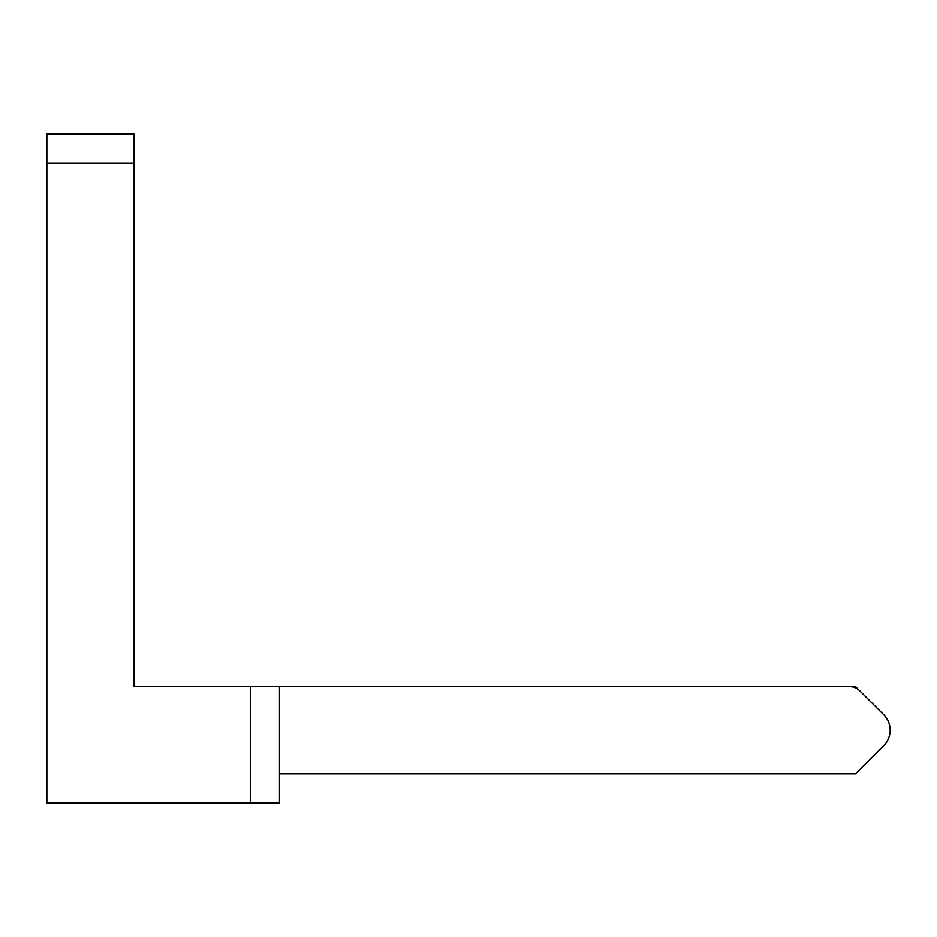 <?xml version="1.0" encoding="UTF-8"?>
<svg xmlns="http://www.w3.org/2000/svg" width="937" height="937" viewBox="0 0 937 937"><rect width="100%" height="100%" fill="white"/><g stroke="black" fill="none" stroke-linecap="round" stroke-linejoin="round"><path stroke-width="1.41" d="M279.484 686.598L279.484 802.915L46.85 802.915L46.85 134.085L134.085 134.085L134.085 686.598L849.543 686.598A14.535 14.535 0 0 1 859.826 690.85L883.767 714.79L855.563 686.598L693.86 686.598M855.563 773.833L883.767 745.641L855.563 773.833L279.484 773.833M883.767 745.641A21.809 21.809 0 0 0 883.767 714.79M46.85 163.167L134.085 163.167M250.402 802.915L250.402 686.598"/></g></svg>
